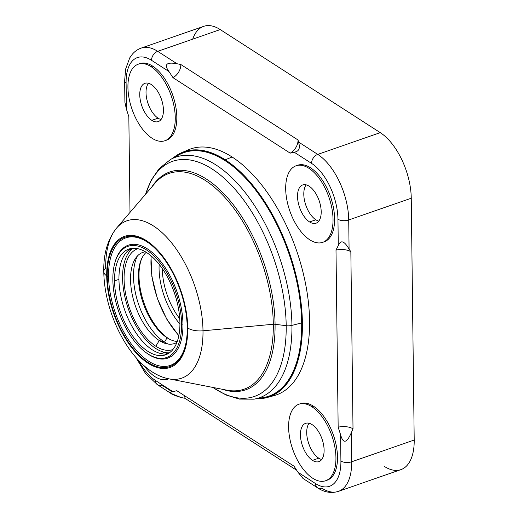 <?xml version="1.0" encoding="UTF-8"?>
<svg xmlns="http://www.w3.org/2000/svg" width="518" height="518" viewBox="0 0 518 518"><rect width="100%" height="100%" fill="white"/><g stroke="black" fill="none" stroke-linecap="round" stroke-linejoin="round"><path stroke-width="0.78" d="M384.337 466.407A52.098 26.638 -109.2 0 0 414.206 440.028L411.253 198.219A52.098 26.638 -109.2 0 0 380.264 132.64L220.234 29.578A52.098 26.638 -109.2 0 0 192.702 39.161M172.287 391.854L161.791 385.094A7.718 5.549 122.8 0 1 157.53 384.777A7.718 5.549 -57.2 0 1 155.445 380.465L172.882 391.692C167.767 392.34 170.493 394.276 181.054 397.507L184.926 398.29L181.054 397.507L171.115 393.44M296.71 470.279L184.926 398.29A11.927 8.579 122.8 0 0 184.57 395.7A11.927 8.579 -57.2 0 1 184.926 398.29L296.71 470.279M321.814 488.157A52.098 26.638 -109.2 0 0 338.371 491.388A52.098 26.638 -109.2 0 0 351.683 461.778L414.206 440.028A52.098 26.638 70.8 0 1 400.893 469.638L338.371 491.388C331.3 493.518 324.359 492.333 317.553 487.839A7.718 5.549 122.8 0 0 321.814 488.157M302.803 478.25L298.031 472.299L294.01 466.187L298.031 472.299L315.468 483.527A7.718 5.549 122.8 0 0 317.553 487.839L303.134 478.554L298.031 472.299L315.468 483.527A44.38 22.695 -109.2 0 0 340.909 461.052L340.585 434.706L338.163 427.188L336.001 250.084L338.273 245.59L337.956 219.244A7.718 3.626 -0.7 0 0 348.724 219.969L349.08 249.08L350.848 251.722L353.011 428.826L351.327 432.666L351.683 461.778L414.206 440.028L411.253 198.219L348.724 219.969A52.098 26.638 -109.2 0 0 317.741 154.396L380.264 132.64A52.098 26.638 70.8 0 1 411.253 198.219L348.724 219.969L349.08 249.08C344.237 240.799 340.637 239.633 338.273 245.59L336.001 250.084L338.163 427.188L340.585 434.706C343.136 444.03 346.717 443.35 351.327 432.666L353.011 428.826A11.927 5.607 -0.7 0 0 338.163 427.188A11.927 5.607 179.3 0 1 353.011 428.826L350.848 251.722A11.927 5.607 -0.7 0 0 336.001 250.084A11.927 5.607 179.3 0 1 350.848 251.722L349.08 249.08C344.237 240.799 340.637 239.633 338.273 245.59L337.956 219.244A44.38 22.695 -109.2 0 0 311.558 163.384L294.12 152.156C299.028 151.58 300.479 148.187 298.472 141.984L317.741 154.396L380.264 132.64L220.234 29.578L157.712 51.334L176.981 63.74L180.847 64.523L298.051 140.002L298.472 141.984L298.051 140.002L180.847 64.523L176.981 63.74C166.433 61.856 163.766 64.465 168.972 71.549L172.986 77.661A11.927 8.579 122.8 0 0 180.847 64.523A11.927 8.579 -57.2 0 1 172.986 77.661L290.19 153.147A11.927 8.579 122.8 0 0 298.051 140.002A11.927 8.579 -57.2 0 1 290.19 153.147L294.12 152.156L290.19 153.147L172.986 77.661L168.972 71.549L151.534 60.321A44.38 22.695 -109.2 0 0 126.094 82.796L126.411 109.143L128.833 116.66L126.411 109.143L124.903 102.279M124.903 102.15L124.637 80.711L125.654 68.998L129.74 57.867L132.174 54.416C134.628 51.476 137.62 49.372 141.155 48.103L203.684 26.353A52.098 26.638 70.8 0 1 220.234 29.578L157.712 51.334A52.098 26.638 -109.2 0 0 141.155 48.103A52.098 26.638 70.8 0 1 157.712 51.334L176.981 63.74C166.433 61.856 163.766 64.465 168.972 71.549L151.534 60.321A7.718 5.549 -57.2 0 1 157.712 51.334A7.718 5.549 122.8 0 0 151.534 60.321A44.38 22.695 -109.2 0 0 126.094 82.796A7.718 3.626 179.3 0 1 124.637 80.711A7.718 3.626 -0.7 0 0 126.094 82.796L126.411 109.143M176.813 390.701L172.882 391.692L176.813 390.701L294.01 466.187L176.813 390.701M130.005 212.406L128.833 116.66L130.005 212.406M172.882 391.692L155.445 380.465A44.38 22.695 -109.2 0 1 138.552 360.353A44.38 22.695 -109.2 0 0 155.445 380.465A7.718 5.549 122.8 0 0 157.53 384.777L171.95 394.062M299.754 403.962A40.521 20.72 70.8 0 1 313.403 406.17A40.521 20.72 70.8 0 1 336.538 447.105A40.521 20.72 70.8 0 1 326.359 480.445M296.84 165.559A40.521 20.72 70.8 0 1 310.489 167.767A40.521 20.72 70.8 0 1 333.624 208.702A40.521 20.72 70.8 0 1 323.452 242.042M139.07 63.947A40.521 20.72 70.8 0 1 152.719 66.155A40.521 20.72 70.8 0 1 175.855 107.09A40.521 20.72 70.8 0 1 165.676 140.43M185.295 151.347A130.238 66.595 70.8 0 1 232.096 156.993A130.238 66.595 70.8 0 1 306.947 291.569A130.238 66.595 70.8 0 1 270.538 396.387M317.741 154.396A52.098 26.638 70.8 0 1 348.724 219.969A7.718 3.626 179.3 0 1 337.956 219.244A44.38 22.695 -109.2 0 0 311.558 163.384A7.718 5.549 -57.2 0 1 317.741 154.396A7.718 5.549 122.8 0 0 311.558 163.384L294.12 152.156C299.028 151.58 300.479 148.187 298.472 141.984L317.741 154.396M317.553 487.839A7.718 5.549 -57.2 0 1 315.468 483.527A44.38 22.695 -109.2 0 0 340.909 461.052A7.718 3.626 -0.7 0 0 351.683 461.778A52.098 26.638 70.8 0 1 338.371 491.388M351.327 432.666L351.683 461.778A7.718 3.626 179.3 0 1 340.909 461.052L340.585 434.706C343.136 444.03 346.717 443.35 351.327 432.666M310.819 448.549A23.155 11.843 70.8 0 1 307.362 438.623A23.155 11.843 -109.2 0 0 310.819 448.549M307.906 210.146A23.155 11.843 70.8 0 1 304.448 200.22A23.155 11.843 -109.2 0 0 307.906 210.146M150.136 108.534A23.155 11.843 70.8 0 1 146.678 98.608A23.155 11.843 -109.2 0 0 150.136 108.534M318.758 458.177A20.26 10.36 70.8 0 1 307.996 441.258A20.26 10.36 70.8 0 1 309.104 423.258A20.26 10.36 70.8 0 0 307.996 441.258A20.26 10.36 70.8 0 0 318.758 458.177L312.496 460.36A20.26 10.36 70.8 0 1 300.44 434.855A20.26 10.36 70.8 0 1 312.056 424.598A20.26 10.36 70.8 0 1 324.106 450.097A20.26 10.36 70.8 0 1 312.496 460.36L318.758 458.177A20.26 10.36 70.8 0 0 321.717 459.518A20.26 10.36 70.8 0 1 318.758 458.177M298.964 404.202L300.531 403.658A40.521 20.72 70.8 0 1 313.403 406.17L311.836 406.714A40.521 20.72 -109.2 0 0 298.964 404.202A40.521 20.72 -109.2 0 0 289.717 438.079A40.521 20.72 -109.2 0 0 312.71 478.237A40.521 20.72 -109.2 0 0 335.942 457.718A40.521 20.72 -109.2 0 0 311.836 406.714A40.521 20.72 -109.2 0 0 288.61 427.233A40.521 20.72 -109.2 0 0 312.71 478.237A40.521 20.72 -109.2 0 0 325.589 480.749A40.521 20.72 -109.2 0 0 334.829 446.879A40.521 20.72 -109.2 0 0 311.836 406.714L313.403 406.17A40.521 20.72 70.8 0 1 336.396 446.335A40.521 20.72 70.8 0 1 327.156 480.205L325.589 480.749M312.056 424.598A20.26 10.36 -109.2 0 0 305.62 423.342A20.26 10.36 -109.2 0 0 300.997 440.274A20.26 10.36 -109.2 0 0 312.496 460.36A20.26 10.36 -109.2 0 0 318.933 461.616A20.26 10.36 -109.2 0 0 323.556 444.677A20.26 10.36 -109.2 0 0 312.056 424.598M315.844 219.774A20.26 10.36 70.8 0 1 305.083 202.855A20.26 10.36 70.8 0 1 306.19 184.855A20.26 10.36 70.8 0 0 305.083 202.855A20.26 10.36 70.8 0 0 315.844 219.774L309.583 221.95A20.26 10.36 70.8 0 1 297.533 196.451A20.26 10.36 70.8 0 1 309.142 186.195A20.26 10.36 70.8 0 1 321.192 211.694A20.26 10.36 70.8 0 1 309.583 221.95L315.844 219.774A20.26 10.36 70.8 0 0 318.803 221.115A20.26 10.36 70.8 0 1 315.844 219.774M296.05 165.799L297.617 165.255A40.521 20.72 70.8 0 1 310.489 167.767L308.929 168.311A40.521 20.72 -109.2 0 0 296.05 165.799A40.521 20.72 -109.2 0 0 286.804 199.676A40.521 20.72 -109.2 0 0 309.803 239.834A40.521 20.72 -109.2 0 0 333.029 219.315A40.521 20.72 -109.2 0 0 308.929 168.311A40.521 20.72 -109.2 0 0 285.696 188.83A40.521 20.72 -109.2 0 0 309.803 239.834A40.521 20.72 -109.2 0 0 322.675 242.346A40.521 20.72 -109.2 0 0 331.921 208.476A40.521 20.72 -109.2 0 0 308.929 168.311L310.489 167.767A40.521 20.72 70.8 0 1 333.488 207.925A40.521 20.72 70.8 0 1 324.242 241.802L322.675 242.346M309.142 186.195A20.26 10.36 -109.2 0 0 302.706 184.939A20.26 10.36 -109.2 0 0 298.083 201.871A20.26 10.36 -109.2 0 0 309.583 221.95A20.26 10.36 -109.2 0 0 316.019 223.206A20.26 10.36 -109.2 0 0 320.642 206.274A20.26 10.36 -109.2 0 0 309.142 186.195M154.94 376.625A40.521 20.72 -109.2 0 0 168.68 378.794A40.521 20.72 -109.2 0 1 167.819 379.137A40.521 20.72 -109.2 0 1 154.94 376.625A40.521 20.72 -109.2 0 1 144.017 365.624A40.521 20.72 -109.2 0 0 154.94 376.625M158.074 118.162A20.26 10.36 70.8 0 1 147.313 101.243A20.26 10.36 70.8 0 1 148.42 83.243A20.26 10.36 70.8 0 0 147.313 101.243A20.26 10.36 70.8 0 0 158.074 118.162L151.813 120.344A20.26 10.36 70.8 0 1 139.756 94.839A20.26 10.36 70.8 0 1 151.373 84.583A20.26 10.36 70.8 0 1 163.423 110.081A20.26 10.36 70.8 0 1 151.813 120.344L158.074 118.162A20.26 10.36 70.8 0 0 161.033 119.503A20.26 10.36 70.8 0 1 158.074 118.162M138.28 64.187L139.847 63.643A40.521 20.72 70.8 0 1 152.719 66.155L151.152 66.699A40.521 20.72 -109.2 0 0 138.28 64.187A40.521 20.72 -109.2 0 0 129.034 98.064A40.521 20.72 -109.2 0 0 152.027 138.222A40.521 20.72 -109.2 0 0 175.259 117.703A40.521 20.72 -109.2 0 0 151.152 66.699A40.521 20.72 -109.2 0 0 127.927 87.218A40.521 20.72 -109.2 0 0 152.027 138.222A40.521 20.72 -109.2 0 0 164.905 140.734A40.521 20.72 -109.2 0 0 174.152 106.863A40.521 20.72 -109.2 0 0 151.152 66.699L152.719 66.155A40.521 20.72 70.8 0 1 175.712 106.319A40.521 20.72 70.8 0 1 166.472 140.19L164.905 140.734M151.373 84.583A20.26 10.36 -109.2 0 0 144.936 83.327A20.26 10.36 -109.2 0 0 140.313 100.259A20.26 10.36 -109.2 0 0 151.813 120.344A20.26 10.36 -109.2 0 0 158.249 121.6A20.26 10.36 -109.2 0 0 162.872 104.662A20.26 10.36 -109.2 0 0 151.373 84.583M178.865 335.515A64.452 32.958 70.8 0 1 151.191 255.97A64.452 32.958 -109.2 0 0 178.865 335.515M159.149 264.329A50.557 25.848 -109.2 0 0 179.921 324.022A50.557 25.848 70.8 0 1 159.149 264.329M162.296 268.577A48.239 24.67 -109.2 0 0 179.746 318.738A48.239 24.67 -109.2 0 1 162.296 268.577M154.876 183.372A114.225 58.411 70.8 0 1 228.386 201.405A114.225 58.411 70.8 0 1 273.31 324.249A3.859 1.813 179.3 0 1 275.071 324.274A115.333 58.974 -109.2 0 1 222.39 389.29A115.333 58.974 -109.2 0 0 275.071 324.274L286.195 325.705A124.482 63.649 -109.2 0 0 226.12 180.05A124.482 63.649 -109.2 0 0 145.642 194.153A124.482 63.649 70.8 0 1 226.12 180.05A124.482 63.649 70.8 0 1 286.195 325.705L275.071 324.274A3.859 1.813 -0.7 0 0 273.31 324.249A114.225 58.411 70.8 0 0 228.386 201.405A114.225 58.411 70.8 0 0 154.876 183.372L116.608 228.049A83.32 42.605 70.8 0 1 170.234 241.2A83.32 42.605 70.8 0 1 202.998 330.801A15.436 7.258 179.3 0 1 187.762 328.036A69.399 35.489 -109.2 0 0 146.484 240.689A69.399 35.489 -109.2 0 0 106.702 275.829A69.399 35.489 -109.2 0 0 147.98 363.183A69.399 35.489 -109.2 0 0 187.762 328.036A15.436 7.258 -0.7 0 0 202.998 330.801A83.32 42.605 -109.2 0 0 170.234 241.2A83.32 42.605 -109.2 0 0 116.608 228.049A83.32 42.605 -109.2 0 0 105.678 268.123A15.436 7.258 -0.7 0 0 103.794 271.659A15.436 7.258 -0.7 0 0 106.702 275.829A69.399 35.489 -109.2 0 0 147.98 363.183A69.399 35.489 -109.2 0 0 187.762 328.036A69.399 35.489 -109.2 0 0 146.484 240.689A69.399 35.489 -109.2 0 0 106.702 275.829A15.436 7.258 179.3 0 1 103.794 271.659C104.26 316.919 133.761 372.306 169.082 378.872A83.32 42.605 -109.2 0 0 202.998 330.801L273.31 324.249L202.998 330.801A83.32 42.605 70.8 0 1 169.082 378.872L226.806 390.158A114.225 58.411 70.8 0 0 273.31 324.249A114.225 58.411 70.8 0 1 226.806 390.158M187.238 327.7A68.499 35.03 70.8 0 1 147.973 362.386A68.499 35.03 70.8 0 1 107.226 276.172A68.499 35.03 70.8 0 1 146.497 241.485A68.499 35.03 70.8 0 1 187.238 327.7A68.499 35.03 -109.2 0 0 148.828 243.084A68.499 35.03 -109.2 0 0 107.226 276.172A68.499 35.03 -109.2 0 0 140.902 356.896A68.499 35.03 -109.2 0 0 185.004 347.086A68.499 35.03 -109.2 0 0 187.238 327.7M275.071 324.274A115.333 58.974 -109.2 0 0 226.884 196.982A115.333 58.974 -109.2 0 0 151.942 186.797A115.333 58.974 -109.2 0 1 226.884 196.982A115.333 58.974 -109.2 0 1 275.071 324.274M145.513 194.302L151.23 180.109L159.188 168.564L170.558 159.46L178.807 154.927A128.95 65.935 70.8 0 1 224.98 160.612A128.95 65.935 70.8 0 1 301.677 322.908L291.932 325.388A127.376 65.132 -109.2 0 0 248.854 197.364A127.376 65.132 -109.2 0 0 170.558 159.46A127.376 65.132 70.8 0 1 248.854 197.364A127.376 65.132 70.8 0 1 291.932 325.388L301.677 322.908A128.95 65.935 70.8 0 1 263.228 397.604L253.949 399.171A127.376 65.132 -109.2 0 0 291.932 325.388A127.376 65.132 70.8 0 1 253.949 399.171L239.387 399.087L225.977 394.975L212.684 387.393M286.195 325.705A124.482 63.649 70.8 0 1 212.879 387.432A124.482 63.649 -109.2 0 0 286.195 325.705A7.718 3.626 -0.7 0 0 291.932 325.388A7.718 3.626 179.3 0 1 286.195 325.705M118.952 279.357A55.957 28.613 -109.2 0 0 167.761 353.846A55.957 28.613 70.8 0 1 118.952 279.357A55.957 28.613 70.8 0 1 131.106 248.491A55.957 28.613 -109.2 0 0 118.952 279.357L114.549 280.885L118.952 279.357M185.133 346.626A67.534 34.531 70.8 0 1 141.589 355.678A67.534 34.531 70.8 0 1 108.573 276.262L107.226 276.172L108.573 276.262A67.534 34.531 70.8 0 1 149.21 243.369A67.534 34.531 70.8 0 0 108.573 276.262A67.534 34.531 70.8 0 0 141.589 355.678A67.534 34.531 70.8 0 0 185.133 346.626M114.782 263.144L115.028 262.231A59.816 30.588 70.8 0 1 153.542 253.671A59.816 30.588 70.8 0 1 182.951 324.164L181.604 324.074A58.851 30.096 -109.2 0 0 152.668 254.714A58.851 30.096 -109.2 0 0 114.782 263.144A58.851 30.096 -109.2 0 0 112.859 279.798A58.851 30.096 -109.2 0 0 145.862 352.493A58.851 30.096 -109.2 0 0 181.604 324.074L182.951 324.164A59.816 30.588 70.8 0 1 146.62 353.049A59.816 30.588 70.8 0 1 146.244 352.764A59.816 30.588 -109.2 0 0 182.951 324.164A59.816 30.588 -109.2 0 0 153.354 253.496A59.816 30.588 -109.2 0 0 114.905 262.691M174.786 157.498A128.95 65.935 70.8 0 1 224.98 160.612L225.09 160.405A129.131 66.032 -109.2 0 0 175.958 156.494A129.131 66.032 70.8 0 1 225.09 160.405A129.131 66.032 70.8 0 1 299.754 296.756A129.131 66.032 70.8 0 1 260.023 398.148A129.131 66.032 -109.2 0 0 299.754 296.756A129.131 66.032 -109.2 0 0 225.09 160.405L224.98 160.612A128.95 65.935 70.8 0 1 301.677 322.908A128.95 65.935 70.8 0 1 258.482 398.083M225.084 160.03A129.558 66.246 -109.2 0 0 173.323 157.945A129.558 66.246 -109.2 0 1 225.084 160.03L225.084 160.03A129.558 66.246 -109.2 0 1 300.382 299.566A129.558 66.246 -109.2 0 1 257.058 398.646A129.558 66.246 -109.2 0 0 300.382 299.566A129.558 66.246 -109.2 0 0 225.084 160.03M172.714 158.275A129.753 66.343 70.8 0 1 181.883 152.583A129.753 66.343 70.8 0 1 225.233 159.809A129.753 66.343 -109.2 0 0 181.883 152.583L172.688 158.288M181.883 152.583L188.578 149.741A130.238 66.595 70.8 0 1 232.096 156.993L225.233 159.809A129.753 66.343 70.8 0 1 299.236 290.52A129.753 66.343 70.8 0 1 267.094 397.533A129.753 66.343 70.8 0 1 256.378 398.763A129.753 66.343 -109.2 0 0 267.094 397.533A129.753 66.343 -109.2 0 0 299.236 290.52A129.753 66.343 -109.2 0 0 225.233 159.809L232.096 156.993A130.238 66.595 70.8 0 1 306.378 288.189A130.238 66.595 70.8 0 1 274.113 395.61L267.094 397.533L256.345 398.769M179.914 322.979A55.957 28.613 -109.2 0 0 162.251 268.518A55.957 28.613 -109.2 0 0 128.846 249.08A55.957 28.613 -109.2 0 0 114.549 280.885A55.957 28.613 -109.2 0 0 132.213 335.353A55.957 28.613 -109.2 0 0 165.618 354.785A55.957 28.613 -109.2 0 0 179.914 322.979A55.957 28.613 70.8 0 1 147.837 351.321A55.957 28.613 70.8 0 1 114.549 280.885A55.957 28.613 70.8 0 1 146.626 252.551A55.957 28.613 70.8 0 1 179.914 322.979M169.561 339.225A49.825 25.479 70.8 0 1 168.635 338.642L167.074 337.788A48.239 24.67 -109.2 0 0 168.764 338.798A48.239 24.67 -109.2 0 0 177.26 341.466A48.239 24.67 70.8 0 1 167.074 337.788L164.504 342.1A52.098 26.638 -109.2 0 0 167.987 344.043A52.098 26.638 70.8 0 1 164.504 342.1L159.246 340.507A48.239 24.67 -109.2 0 0 165.21 343.389A48.239 24.67 -109.2 0 0 176.903 342.411A48.239 24.67 70.8 0 1 159.246 340.507L155.827 346.244A53.373 27.292 -109.2 0 0 172.889 349.52A53.373 27.292 -109.2 0 1 155.827 346.244L159.246 340.507L164.504 342.1L167.074 337.788L168.635 338.642A49.825 25.479 70.8 0 1 141.602 258.838A49.825 25.479 70.8 0 0 168.635 338.642A49.825 25.479 70.8 0 0 169.561 339.225M155.853 348.53A55.957 28.613 70.8 0 1 124.929 297.054A55.957 28.613 70.8 0 1 133.061 248.271A55.957 28.613 -109.2 0 0 124.929 297.054A55.957 28.613 -109.2 0 0 155.853 348.53A55.957 28.613 -109.2 0 0 169.425 352.81A55.957 28.613 70.8 0 1 155.853 348.53M137.82 248.698A53.373 27.292 -109.2 0 0 125.524 293.246A53.373 27.292 -109.2 0 0 155.827 346.244A53.373 27.292 -109.2 0 1 125.524 293.246A53.373 27.292 -109.2 0 1 137.82 248.698M129.649 251.47A63.675 32.563 70.8 0 1 130.724 248.705A63.675 32.563 70.8 0 0 129.649 251.47M167.32 353.917A63.675 32.563 70.8 0 1 164.769 352.421A63.675 32.563 70.8 0 0 167.32 353.917M164.536 352.35L160.917 353.606L164.536 352.35M146.238 252.305A48.239 24.67 -109.2 0 0 141.239 259.667A48.239 24.67 -109.2 0 0 167.074 337.788A48.239 24.67 70.8 0 1 140.734 294.774A48.239 24.67 70.8 0 1 146.238 252.305M137.374 256.034A52.098 26.638 -109.2 0 0 137.84 302.033A52.098 26.638 -109.2 0 0 164.504 342.1A52.098 26.638 70.8 0 1 137.84 302.033A52.098 26.638 70.8 0 1 137.374 256.034M145.377 251.78A48.239 24.67 -109.2 0 0 135.599 258.275A48.239 24.67 -109.2 0 0 133.864 301.133A48.239 24.67 -109.2 0 0 159.246 340.507A48.239 24.67 70.8 0 1 131.462 290.32A48.239 24.67 70.8 0 1 145.377 251.78M112.859 279.798A58.851 30.096 -109.2 0 0 147.87 353.872A58.851 30.096 -109.2 0 0 181.604 324.074A58.851 30.096 -109.2 0 0 146.6 250A58.851 30.096 -109.2 0 0 112.859 279.798M135.807 357.323L145.506 373.465L157.53 384.777M168.758 378.813L167.819 379.137M178.807 335.813L166.679 319.062L157.317 298.426L151.852 276.437L150.965 255.775M116.608 228.049C107.647 239.361 103.38 253.898 103.794 271.659M145.862 352.493L146.62 353.049M168.486 353.425L164.64 352.376M131.941 248.368L129.578 251.58"/></g></svg>
